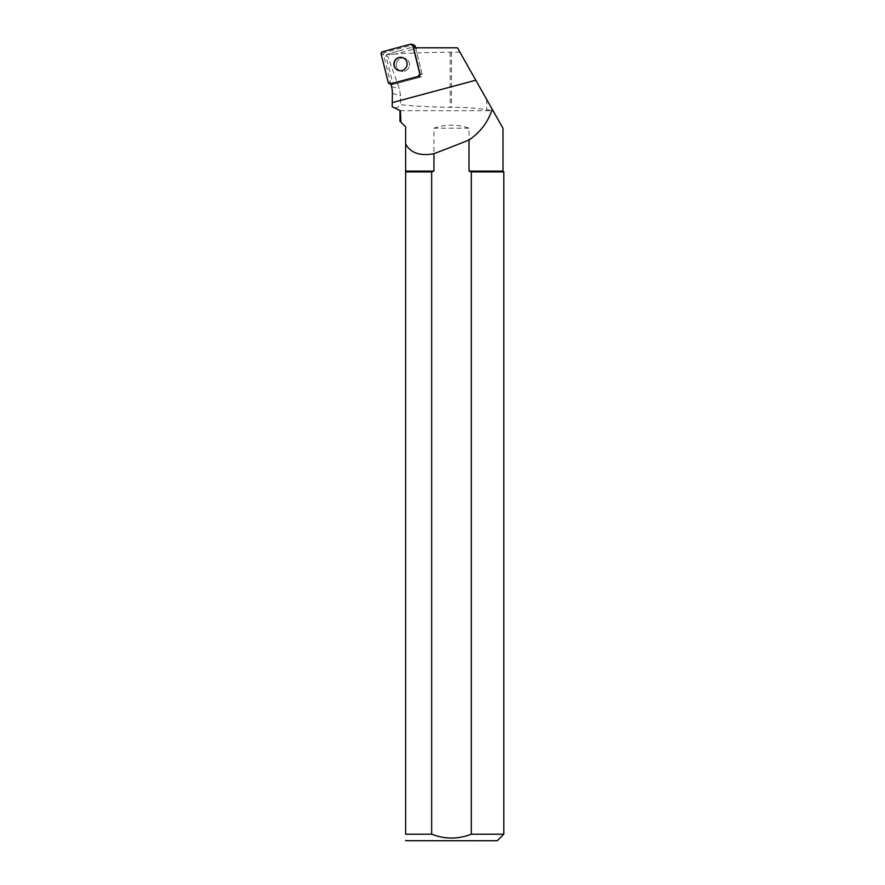 <?xml version="1.0" encoding="UTF-8"?>
<svg xmlns="http://www.w3.org/2000/svg" width="885" height="885" viewBox="0 0 885 885"><rect width="100%" height="100%" fill="white"/><g stroke="black" fill="none" stroke-linecap="round" stroke-linejoin="round"><path stroke-width="0.66" stroke-dasharray="4.42 3.32" d="M397.221 61.297A6.748 6.615 -74.2 0 0 401.071 71.187A6.748 6.615 -74.2 0 0 409.268 66.486A6.748 6.615 -74.2 0 0 397.221 61.297A6.748 6.615 105.8 0 1 409.268 66.486A6.748 6.615 105.8 0 1 399.511 70.512A6.748 6.615 105.8 0 1 397.221 61.297M390.882 83.821L393.073 84.44L385.948 55.799L386.789 54.361L410.098 47.801L415.574 47.801L422.211 74.495A2.08 2.035 105.8 0 1 420.74 77.028L393.062 84.451A2.08 2.035 105.8 0 1 390.584 82.969L383.603 54.881A2.08 2.035 105.8 0 1 385.075 52.348L412.753 44.936A2.08 2.035 105.8 0 1 413.815 44.936M459.923 52.149L450.177 52.215C428.13 52.403 409.932 53.023 395.595 54.074L419.025 47.801L457.468 47.801L492.945 110.548L486.706 109.817C477.955 108.18 466.218 107.339 451.483 107.317L450.177 107.306C430.973 107.041 414.423 106.178 400.54 104.707C397.808 107.904 395.031 108.589 392.21 106.753M492.945 110.548L502.99 128.314M399.976 110.691L493.034 110.691M385.948 55.799L387.818 56.319L399.412 88.821L400.54 95.724L400.54 104.707M398.35 50.943L388.349 54.372L389.466 54.682L387.818 56.319M388.349 54.372L386.789 54.361M395.595 54.074L389.466 54.682M419.025 47.801L410.098 47.801M390.882 83.832L393.062 84.451L420.74 77.028L418.539 76.409L420.74 77.028A2.08 2.035 -74.2 0 0 422.211 74.495L415.574 47.801L413.538 47.801M502.99 171.093L469.017 171.093L469.017 128.203C457.324 124.121 445.642 124.121 433.949 128.203L433.949 171.093L405.64 171.093L405.64 126.898L399.976 121.223M405.64 171.922L431.659 171.922L431.659 834.201L405.64 834.201L405.64 171.093M405.64 840.695L405.64 839.799M503.819 834.201L471.307 834.201L471.307 171.922L503.819 171.922M405.695 840.75L497.27 840.75M433.949 171.093L431.659 171.922M471.307 171.922L469.017 171.093M469.017 128.203L433.949 128.203M398.77 70.534A6.748 6.615 -74.2 0 0 407.078 65.866A6.748 6.615 -74.2 0 0 402.443 57.547M420.021 73.875L422.211 74.495L420.021 73.875M385.075 52.348L382.663 51.662M410.341 44.25L412.753 44.936M390.584 82.969L388.172 82.283M381.181 54.206L383.603 54.881M391.579 86.597L399.412 88.821M392.376 93.412L400.54 95.724M450.177 52.215L450.177 107.306M451.483 52.204L451.483 107.317M486.706 99.507L486.706 109.817M392 84.44L390.971 84.152"/><path stroke-width="1.33" d="M411.403 44.261A2.08 2.035 -74.2 0 0 410.341 44.25L382.663 51.662A2.08 2.035 -74.2 0 0 381.181 54.206L388.172 82.283A2.08 2.035 -74.2 0 0 390.65 83.765L418.328 76.353A2.08 2.035 -74.2 0 0 419.8 73.809L412.808 45.721A2.08 2.035 -74.2 0 0 411.403 44.261L413.815 44.936A2.08 2.035 105.8 0 1 415.231 46.407L415.574 47.801M394.81 60.611A6.748 6.615 -74.2 0 0 398.659 70.501A6.748 6.615 -74.2 0 0 406.857 65.811A6.748 6.615 -74.2 0 0 394.81 60.611M400.396 110.691L392.21 106.753L400.396 110.691L400.905 122.152L405.64 126.898L405.64 144.1C410.784 153.094 420.22 156.291 433.949 153.68L433.949 171.093L405.64 171.093L405.64 144.1M392.276 102.594L475.798 80.214L457.468 47.801L413.538 47.801L420.021 73.875A2.08 2.035 -74.2 0 1 418.539 76.409L390.882 83.821L391.579 86.597A26.705 26.163 105.8 0 1 392.376 93.412L392.21 106.753M491.728 110.691C487.513 122.738 479.935 132.507 469.017 139.996L469.017 171.093L502.99 171.093L502.99 128.314L493.034 110.691L491.728 110.691L492.956 110.57L475.798 80.214M469.017 139.996A452.29 78.544 -15 0 1 433.949 153.68M492.038 110.57L492.392 109.563M399.976 110.691L399.976 121.223L400.905 122.152M405.64 171.093L405.64 834.201C405.64 842.664 405.64 842.664 405.64 834.201C405.64 842.664 405.64 842.664 405.64 834.201L431.659 834.201C444.845 839.334 458.054 839.334 471.307 834.201C458.12 839.323 444.912 839.323 431.659 834.201L431.659 171.922L433.949 171.093M502.99 171.093L503.819 171.922L503.819 834.201L471.307 834.201L471.307 171.922L469.017 171.093M431.659 171.922L405.64 171.922M503.819 171.922L471.307 171.922M503.819 834.201L497.27 840.75L405.64 840.695M402.443 57.547A6.748 6.615 -74.2 0 0 395.031 60.678A6.748 6.615 -74.2 0 0 398.77 70.534M388.172 82.283L390.661 83.765L418.317 76.353L419.8 73.809L412.819 45.732L410.33 44.25L382.674 51.662L381.192 54.206L388.172 82.283M415.231 46.407L412.808 45.721M390.971 84.152L389.588 83.754"/></g></svg>
